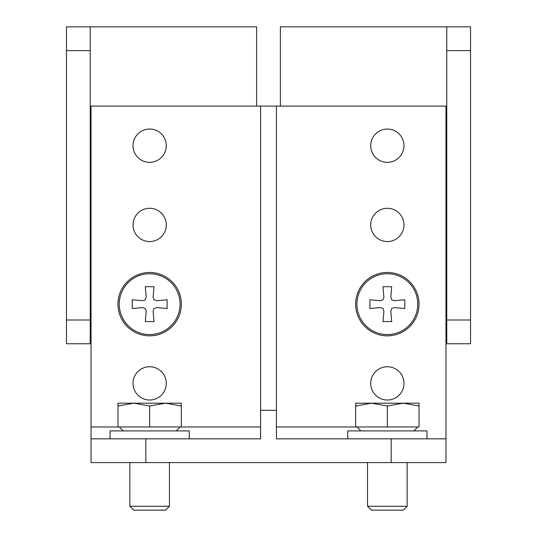 <?xml version="1.0" encoding="UTF-8"?>
<svg xmlns="http://www.w3.org/2000/svg" width="537" height="537" viewBox="0 0 537 537"><rect width="100%" height="100%" fill="white"/><g stroke="black" fill="none" stroke-linecap="round" stroke-linejoin="round"><path stroke-width="0.81" d="M470.533 50.619L446.764 50.619L446.764 26.85L470.533 26.85L470.533 343.767L445.972 343.767M91.028 343.767L66.467 343.767L66.467 26.85L90.236 26.85L90.236 343.767M446.764 50.619L446.764 343.767M446.764 26.85L280.381 26.85L280.381 106.078M256.619 106.078L256.619 26.85L90.236 26.85M445.972 438.843L445.972 106.078L276.421 106.078L276.421 438.843L445.972 438.843L445.972 462.612L91.028 462.612L91.028 106.078L260.579 106.078L260.579 438.843L91.028 438.843M391.178 438.843L391.178 462.612M145.822 438.843L145.822 462.612M133.015 383.384A16.64 16.64 0 0 1 157.972 368.973A16.64 16.64 0 0 1 157.972 397.789A16.64 16.64 0 0 1 133.015 383.384M133.015 224.922A16.64 16.64 0 0 1 157.972 210.517A16.64 16.64 0 0 1 157.972 239.334A16.64 16.64 0 0 1 133.015 224.922M133.015 145.695A16.64 16.64 0 0 1 157.972 131.283A16.64 16.64 0 0 1 157.972 160.107A16.64 16.64 0 0 1 133.015 145.695M276.421 106.078L260.579 106.078M370.705 224.922A16.64 16.64 0 0 1 395.662 210.517A16.64 16.64 0 0 1 395.662 239.334A16.64 16.64 0 0 1 370.705 224.922M370.705 145.695A16.64 16.64 0 0 1 395.662 131.283A16.64 16.64 0 0 1 395.662 160.107A16.64 16.64 0 0 1 370.705 145.695M370.705 383.384A16.64 16.64 0 0 1 395.662 368.973A16.64 16.64 0 0 1 395.662 397.789A16.64 16.64 0 0 1 370.705 383.384M260.579 410.308L276.421 410.308M110.038 438.843L110.038 430.922L189.272 430.922L189.272 438.843M347.728 438.843L347.728 430.922L426.962 430.922L426.962 438.843M165.577 510.15L133.733 510.15L129.847 506.263L169.464 506.263L165.577 510.15M169.464 462.612L169.464 506.263M181.345 406.019L181.345 403.193L117.965 403.193L117.965 406.019L133.807 403.193L149.655 406.019L165.503 403.193L181.345 406.019L181.345 426.962L91.028 426.962M176.116 430.922L180.083 426.962M149.655 406.019L149.655 426.962M117.965 406.019L117.965 426.962M403.267 510.15L371.423 510.15L367.536 506.263L407.153 506.263L403.267 510.15M407.153 462.612L407.153 506.263M419.035 406.019L419.035 403.193L355.655 403.193L355.655 406.019L371.497 403.193L387.345 406.019L403.193 403.193L419.035 406.019L419.035 426.962L276.421 426.962M413.805 430.922L417.766 426.962M387.345 406.019L387.345 426.962M355.655 406.019L355.655 426.962M391.701 321.582L390.788 311.124L391.701 308.513L394.319 307.594L404.777 308.513L404.777 299.794L394.319 300.713L391.701 299.794L390.788 297.183L391.701 286.724L382.988 286.724L383.901 297.183L382.988 299.794L380.371 300.713L369.912 299.794L369.912 308.513L380.371 307.594L382.988 308.513L383.901 311.124L382.988 321.582L391.701 321.582M417.759 304.15A30.414 30.414 0 0 1 379.968 333.658A30.414 30.414 0 0 1 357.333 299.21A30.414 30.414 0 0 1 389.822 273.843A30.414 30.414 0 0 1 417.759 304.15M419.035 304.15A31.69 31.69 0 0 1 371.497 331.598A31.69 31.69 0 0 1 371.497 276.709A31.69 31.69 0 0 1 419.035 304.15M154.012 321.582L153.099 311.124L154.012 308.513L156.629 307.594L167.088 308.513L167.088 299.794L156.629 300.713L154.012 299.794L153.099 297.183L154.012 286.724L145.299 286.724L146.212 297.183L145.299 299.794L142.681 300.713L132.223 299.794L132.223 308.513L142.681 307.594L145.299 308.513L146.212 311.124L145.299 321.582L154.012 321.582M180.07 304.15A30.414 30.414 0 0 1 142.278 333.658A30.414 30.414 0 0 1 119.65 299.21A30.414 30.414 0 0 1 152.139 273.843A30.414 30.414 0 0 1 180.07 304.15M181.345 304.15A31.69 31.69 0 0 1 133.807 331.598A31.69 31.69 0 0 1 133.807 276.709A31.69 31.69 0 0 1 181.345 304.15M90.236 50.619L66.467 50.619M90.236 319.998L66.467 319.998M470.533 319.998L446.764 319.998M260.579 426.962L181.345 426.962M129.847 462.612L129.847 506.263M123.195 430.922L119.234 426.962M367.536 462.612L367.536 506.263M360.884 430.922L356.917 426.962"/></g></svg>
